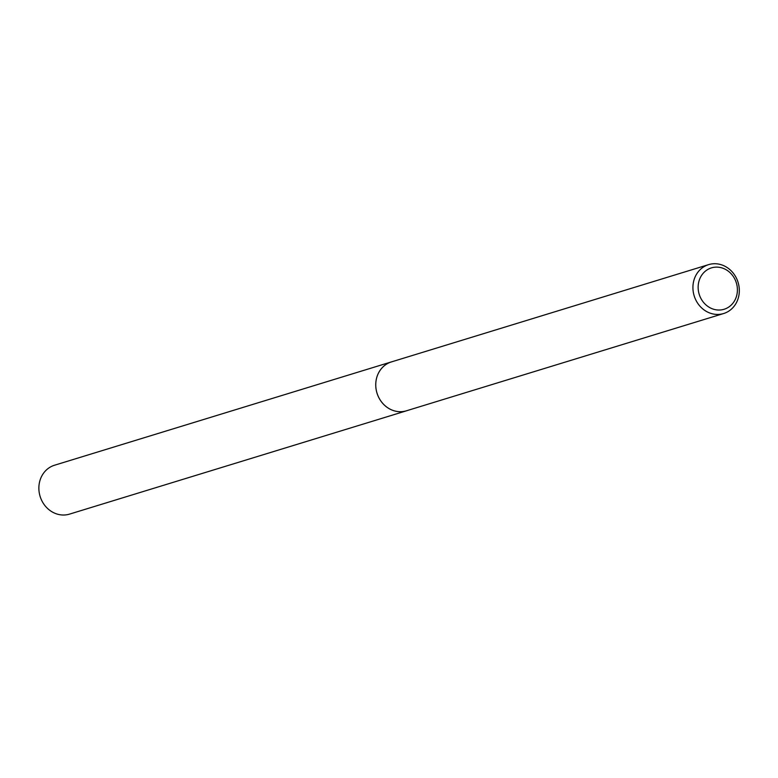 <?xml version="1.0" encoding="UTF-8"?>
<svg xmlns="http://www.w3.org/2000/svg" width="778" height="778" viewBox="0 0 778 778"><rect width="100%" height="100%" fill="white"/><g stroke="black" fill="none" stroke-linecap="round" stroke-linejoin="round"><path stroke-width="1.17" d="M723.618 313.534L406.456 410.794A25.577 22.961 -107 0 1 397.723 411.543A25.577 22.961 -107 0 1 375.978 388.319A25.577 22.961 -107 0 1 391.46 361.896L708.622 264.627A25.577 22.961 -107 0 1 717.355 263.888A25.577 22.961 -107 0 1 739.1 287.111A25.577 22.961 -107 0 1 723.618 313.534A25.577 22.961 -107 0 1 714.885 314.273A25.577 22.961 -107 0 1 693.14 291.05A25.577 22.961 -107 0 1 708.622 264.627M406.943 410.648A25.577 22.97 -107 0 1 397.723 411.552A25.577 22.97 -107 0 1 375.93 388.028A25.577 22.97 -107 0 1 391.947 361.751M718.814 267.253A21.638 19.431 -107 0 1 737.379 291.001A21.638 19.431 -107 0 1 716.733 309.897A21.638 19.431 -107 0 1 698.167 286.139A21.638 19.431 -107 0 1 718.814 267.253M407.157 410.58A25.586 22.98 -107 0 1 406.456 410.813L69.563 514.112A25.577 22.961 -107 0 1 38.9 486.795A25.577 22.961 -107 0 1 54.567 465.215L391.451 361.887A25.586 22.98 -107 0 1 392.161 361.682M406.456 410.813A25.586 22.98 -107 0 1 375.774 383.476A25.586 22.98 -107 0 1 391.451 361.887"/></g></svg>
